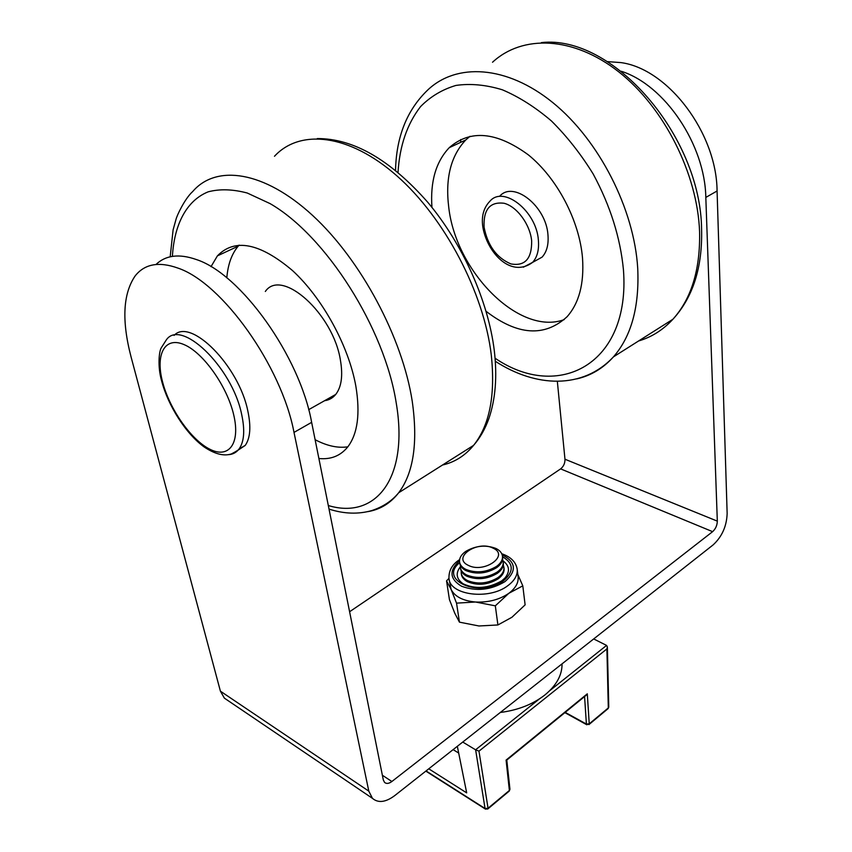 <?xml version="1.0" encoding="UTF-8"?>
<svg xmlns="http://www.w3.org/2000/svg" width="852" height="852" viewBox="0 0 852 852"><rect width="100%" height="100%" fill="white"/><g stroke="black" fill="none" stroke-linecap="round" stroke-linejoin="round"><path stroke-width="1.28" d="M607.444 61.61L620.938 62.601C668.17 68.884 716.724 133.168 717.075 190.997L727.15 513.522C726.671 526.259 721.985 536.717 713.113 544.907L394.657 795.661C385.615 802.35 378.213 803.244 372.441 798.345L368.81 791.146L294.004 432.411C281.586 366.232 222.223 282.821 177.876 268.071C158.919 261.319 144.702 263.907 135.212 275.846C122.976 293.642 121.591 320.671 131.07 356.935L220.402 691.164L224.374 698.129L227.803 700.451M382.378 775.256L391.877 781.508L712.613 531.659C715.605 528.922 717.171 525.407 717.32 521.136L705.818 197.419C705.019 144.776 664.922 85.104 621.246 71.259M557.336 381.323L564.972 459.228C565.046 463.254 563.598 466.47 560.616 468.888L349.597 611.736M156.001 264.482C165.725 255.174 179.165 253.523 196.301 259.519C240.903 273.865 299.829 356.455 311.64 422.347L294.004 432.411M391.877 781.508C388.885 783.702 386.435 783.989 384.54 782.381L383.304 779.91L311.64 422.347M324.612 400.696C329.106 400.089 332.823 398.001 335.752 394.412C341.482 386.978 343.047 375.615 340.438 360.311C333.324 313.674 281.607 267.549 265.323 291.469M318.882 458.504C330.927 459.718 340.587 455.82 347.84 446.821C357.68 433.764 360.353 413.571 355.859 386.233C348.756 346.136 322.631 298.211 292.481 270.542C259.753 242.916 234.726 238.027 217.409 255.866L211.008 266.676M315.123 439.707C326.987 445.937 337.893 448.301 347.84 446.821M239.135 245.12L238.198 246.164C231.712 253.896 227.921 264.461 226.813 277.858M486.098 311.31C517.611 335.475 544.598 337.285 567.07 316.742C579.083 303.174 584.227 283.641 582.523 258.135C579.488 220.785 557.219 178.132 528.251 154.787C496.503 131.666 470.166 129.302 449.238 147.684C435.904 161.795 430.153 181.689 431.953 207.387M470.016 136.299L465.735 139.984C450.846 155.841 445.181 178.228 448.727 207.142C455.852 272.012 519.613 336.178 564.226 319.606M533.533 261.862L542.064 257.144C546.782 251.968 548.741 244.556 547.964 234.918C546.207 206.024 513.223 180.209 499.613 196.301M236.877 450.964L245.206 445.447C250.296 438.184 251.17 426.714 247.836 411.026C238.922 365.849 190.507 317.232 174.106 335.4M500.305 712.474C517.995 710.174 532.851 704.338 544.886 694.976C556.452 685.434 562.171 675.061 562.054 663.857M586.016 695.392L587.294 693.826L589.243 723.849L608.307 707.948L606.901 648.926L478.973 751.166L475.576 749.803L539.486 698.864M462.742 742.049L475.576 749.803M428.758 768.813L466.683 792.871L457.332 746.309M549.636 690.77L606.571 645.401L593.695 638.947M606.571 645.401L607.369 646.998L606.901 648.926M458.685 753.051L453.115 749.632M509.091 791.21L509.943 789.261L506.791 760.048L506.088 760.091L587.294 693.826M468.227 565.313C451.581 557.634 477.493 539.955 492.978 548.113C510.05 555.408 484.074 573.801 468.227 565.313M465.735 551.404C475.693 545.621 485.747 544.63 495.907 548.454C499.783 550.349 501.966 552.895 502.467 556.079C502.829 559.796 500.848 563.236 496.524 566.41C486.375 572.406 476.151 573.407 465.831 569.392C462.167 567.507 460.08 565.057 459.569 562.032C459.153 558.167 461.209 554.62 465.735 551.404M502.467 556.079L502.627 557.314C502.989 561.031 501.008 564.471 496.684 567.645C486.545 573.652 476.321 574.642 466.012 570.627C462.348 568.742 460.261 566.292 459.75 563.268L459.569 562.032M502.584 559.53L503.191 561.67C503.553 565.387 501.583 568.838 497.27 572.011C487.152 578.029 476.939 579.019 466.64 574.983C462.987 573.098 460.9 570.638 460.399 567.602L460.399 565.387M503.191 561.67L503.351 562.895C503.713 566.623 501.743 570.073 497.43 573.258C487.323 579.264 477.12 580.255 466.821 576.218C463.168 574.323 461.081 571.862 460.581 568.827L460.399 567.602M503.308 565.1L503.905 567.23C504.277 570.957 502.307 574.418 498.005 577.603C487.919 583.62 477.738 584.61 467.46 580.553C463.808 578.657 461.731 576.186 461.22 573.151L461.22 570.947M503.905 567.23L504.065 568.454C504.437 572.182 502.467 575.643 498.164 578.827C488.089 584.855 477.908 585.835 467.642 581.788C463.989 579.882 461.912 577.411 461.401 574.365L461.22 573.151M460.325 566.804C455.373 573.289 456.321 578.966 463.147 583.812C475.331 589.424 488.121 588.466 501.53 580.957M456.544 603.141L475.501 602.013L495.321 605.836L508.846 593.301C515.598 588.21 518.687 582.693 518.122 576.761L517.185 569.179C517.75 575.089 514.64 580.585 507.867 585.654C489.218 600.234 450.058 595.292 448.983 578.646L451.113 589.446C454.808 596.634 462.934 600.83 475.501 602.013C488.366 602.588 499.474 599.68 508.846 593.301L522.798 585.846L525.12 604.867L511.924 617.263L497.909 624.963L478.952 625.975L459.441 622.152L454.755 613.184L449.451 599.67L446.544 580.883L451.113 589.446L456.544 603.141L459.441 622.152M495.321 605.836L497.909 624.963M522.798 585.846L518.027 574.962M448.94 578.37L446.544 580.883M501.966 580.649L504.959 578.018C510.21 571.49 509.571 565.771 503.042 560.872M705.818 197.419L717.075 190.997M717.32 521.136L564.972 459.228M220.402 691.164L368.81 791.146M712.613 531.659L560.616 468.888M170.187 256.793L173.105 229.848L176.034 219.284C176.726 216.014 184.65 198.761 192.701 191.54C216.099 164.159 264.013 170.688 312.567 215.396C361.078 259.945 402.506 337.893 412.24 401.281C418.076 442.529 413.561 473.02 398.693 492.744C390.482 503.266 380.184 509.571 367.798 511.647M328.308 505.524C374.912 519.763 409.184 479.442 396.223 402.953C384.646 328.361 326.114 235.844 270.073 203.607L247.229 193.01C232.777 189.197 219.773 188.793 208.207 191.817C186.545 200.54 174.277 224.406 172.392 256.367M442.507 465.022C454.723 462.231 465.085 455.682 473.584 445.362C489.655 425.255 495.544 395.04 491.253 354.709C483.872 292.758 444.755 217.92 396.915 175.874C349.022 133.679 299.947 128.673 274.482 156.267M395.53 170.336C396.308 136.799 406.937 110.132 427.406 90.323C456.129 62.579 506.642 65.04 552.98 102.741C599.286 140.303 634.261 209.358 637.722 268.359C639.458 306.816 631.353 336.327 613.429 356.892C603.152 368.32 590.947 375.647 576.815 378.874M495.076 358.223C558.156 401.356 630.672 364.837 623.451 269.903C620.362 237.687 610.277 205.726 593.205 174.042C580.904 154.105 566.995 136.426 551.457 120.984C535.375 107.256 518.996 96.851 502.318 89.779C485.885 84.785 470.432 83.336 455.937 85.434C442.316 89.471 430.537 96.51 420.6 106.553C407.16 123.87 399.641 145.809 398.022 172.392M638.585 340.981C651.642 337.136 663.08 329.894 672.899 319.266C691.462 298.615 700.355 269.488 699.588 231.882C697.607 174.234 664.326 107.64 618.797 71.898C573.236 36.04 522.382 34.549 492.531 62.239M460.74 139.526L460.612 142.369M245.206 445.447L239.167 448.844C239.284 449.473 236.686 451.177 231.361 453.946C223.852 456.384 214.81 454.073 204.224 447.012C186.151 434.03 168.11 405.999 161.56 380.706C157.418 366.158 159.132 351.226 161.23 347.893L165.82 340.683C179.868 317.061 232.106 366.573 241.659 414.413C245.035 430.122 244.204 441.602 239.167 448.844C236.505 452.423 232.969 454.361 228.57 454.67M233.799 415.243C227.388 386.702 203.415 352.717 184.149 344.645C164.766 336.125 155.277 354.294 162.498 381.664C169.452 408.939 190.997 439.802 209.752 449.174C228.581 458.951 240.488 443.903 233.799 415.243M542.064 257.144L532.585 262.384C510.241 278.87 486.322 251.233 482.711 226.142C481.401 215.844 483.819 207.526 489.932 201.2C503.447 185.097 536.504 211.115 538.379 240.104C539.199 249.774 537.271 257.208 532.585 262.384L523.33 267.198M531.659 240.839C530.093 224.427 516.972 206.557 504.118 203.277C489.985 201.487 483.308 209.475 484.096 227.239C487.674 245.578 496.599 257.805 510.88 263.907C524.981 266.442 531.904 258.752 531.659 240.839M426.064 770.932L485.054 808.505L475.629 749.845M478.973 751.166L488.047 808.25L509.379 790.464L506.088 760.091M565.217 712.368L586.4 724.062L584.578 696.563M564.876 712.645L586.666 724.679L589.243 723.849L586.4 724.062L586.89 724.796M607.966 708.715L608.775 707.085L608.147 708.566L588.902 724.615M509.943 789.261L509.262 791.061L487.94 808.846L488.047 808.25L485.054 808.505L485.523 809.144M487.77 808.995L485.31 809.017L425.83 771.113M459.494 560.797C448.897 570.499 449.59 578.987 461.56 586.24C476.353 591.639 490.827 590.095 504.98 581.618C516.994 570.936 516.067 562.022 502.201 554.876M502.552 556.718C513.809 563.534 514.097 571.575 503.394 580.83C480.091 598.668 437.79 580.297 459.665 562.671M224.374 698.129L372.441 798.345M308.669 409.674L335.752 394.412M317.274 138.567C353.495 138.493 390.354 159.75 427.842 202.371C462.817 244.066 488.228 301.086 494.288 350.545C497.334 376.392 495.534 399.066 488.878 418.556C485.129 429.014 480.038 437.949 473.584 445.362L398.693 492.744C392.037 500.891 383.07 506.833 371.781 510.582C358.266 514.416 344.016 513.926 329.032 509.102M238.198 246.164L217.409 255.866M541.425 42.6C612.545 34.495 700.727 135.617 701.59 229.294C702.527 267.368 692.964 297.359 672.899 319.266L613.429 356.892C582.672 389.683 535.663 387.447 495.321 361.269M465.735 139.984L449.238 147.684M506.695 760.133L586.474 695.019M608.775 707.085L607.369 646.998M448.983 578.646C448.589 570.915 451.965 564.684 459.132 559.924M517.185 569.179C515.939 562 510.806 556.857 501.764 553.747"/></g></svg>
